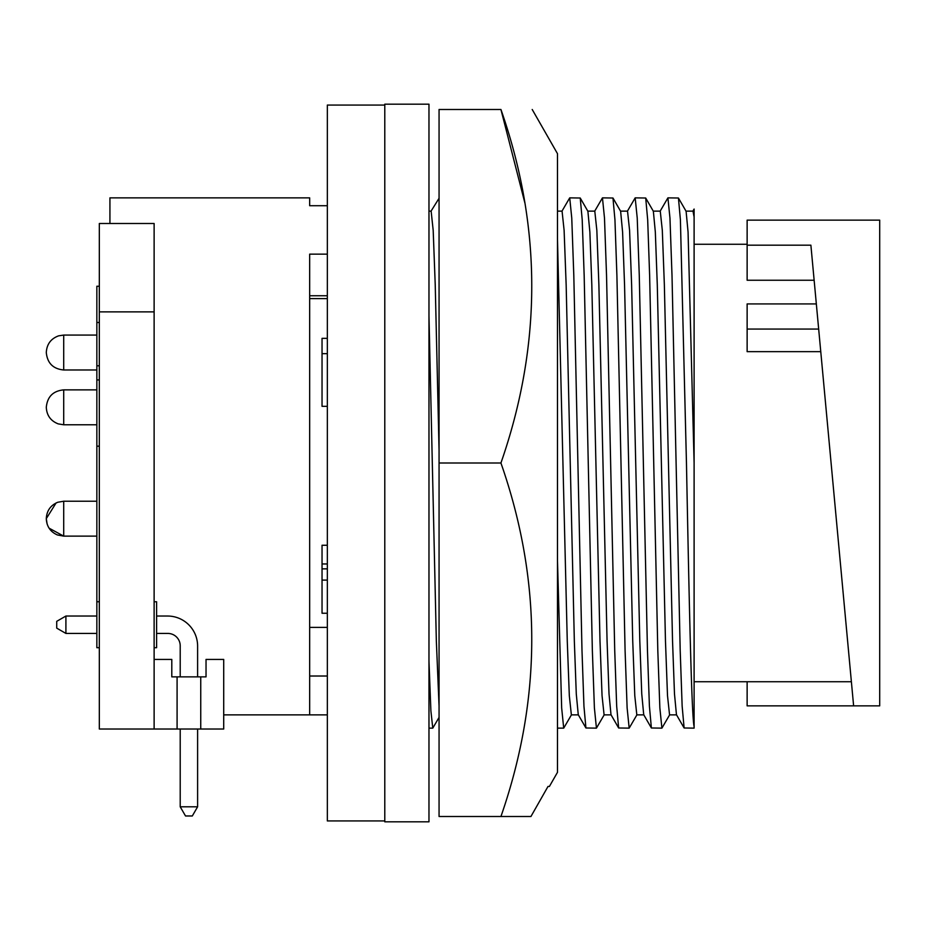 <?xml version="1.0" encoding="UTF-8"?>
<svg xmlns="http://www.w3.org/2000/svg" width="926" height="926" viewBox="0 0 926 926"><rect width="100%" height="100%" fill="white"/><g stroke="black" fill="none" stroke-linecap="round" stroke-linejoin="round"><path stroke-width="1.39" d="M524.822 202.725L500.931 109.488C542.023 109.488 542.023 109.488 500.931 109.488C542.023 109.488 542.023 109.488 500.931 109.488L439.063 109.488L439.063 463L500.931 463C542.023 580.556 542.023 698.389 500.931 816.512L530.934 816.512L548.007 786.463L549.396 786.463L557.487 772.319L557.487 153.681L532.207 109.488M549.222 786.463L548.007 786.463L530.934 816.512L439.063 816.512L439.063 463M500.931 109.488C542.023 227.044 542.023 344.877 500.931 463M816.338 303.925L747.132 303.925L747.132 351.66L820.76 351.66M816.489 305.58L817.971 321.6M747.132 681.733L747.132 705.867L853.622 705.867L810.887 245.182L747.132 245.182L747.132 280.242L814.139 280.242M747.132 245.182L747.132 220.133L879.7 220.133L879.7 705.867L853.622 705.867M667.912 197.863L678.434 198.014L680.402 219.798L686.455 463C689.013 594.365 691.502 715.439 694.106 726.667L694.106 728.137L684.117 727.986L682.149 706.202L680.193 650.48L672.01 275.52L669.961 218.05L667.912 197.863L660.088 211.278M439.063 198.268L430.96 211.278M569.721 197.863L580.232 198.014L582.211 219.798L584.167 275.52L592.351 650.48L594.399 707.95L596.437 728.137L585.926 727.986L583.947 706.202L581.991 650.48L573.807 275.52L571.759 218.05L569.721 197.863L561.897 211.278M602.456 197.863L612.966 198.014L614.945 219.798L616.901 275.52L625.085 650.48L627.122 707.95L629.171 728.137L618.649 727.986L616.681 706.202L614.725 650.48L606.542 275.52L604.493 218.05L602.456 197.863L594.631 211.278M635.178 197.863L645.7 198.014L647.679 219.798L649.635 275.52L657.807 650.48L659.856 707.95L661.905 728.137L651.383 727.986L649.415 706.202L647.459 650.48L639.276 275.52L637.227 218.05L635.178 197.863L627.353 211.278M384.788 820.934L327.341 820.934L327.341 105.066L384.788 105.066M384.788 463L384.788 821.813L428.97 821.813L428.97 104.187L384.788 104.187L384.788 463M99.325 647.714L96.848 647.714L96.848 322.503L99.325 322.503M154.121 647.714L156.598 647.714L156.598 601.75L154.121 601.75M109.928 223.502L109.928 197.863L309.666 197.863L309.666 205.711L327.341 205.711M327.341 254.141L309.666 254.141L309.666 714.872L223.71 714.872M309.666 295.753L327.341 295.753M694.106 726.667L694.106 209.044L694.106 217.043L692.995 211.128L685.923 211.128M694.106 463L688.064 232.056L686.097 211.278L678.434 198.014M684.117 727.986L676.455 714.722L674.487 693.944L672.542 641.105L664.359 284.895L662.31 230.296L660.261 211.128L653.189 211.128M676.628 714.872L669.556 714.872L667.507 695.704L665.47 641.105L657.286 284.895L655.33 232.056L653.362 211.278L645.7 198.014M428.97 660.99L430.891 710.867L432.778 728.137L439.063 717.395M439.063 706.04L436.343 641.105L428.97 315.743M439.063 450.117L435.232 284.895L433.183 230.296L431.134 211.128L428.97 211.128M557.487 560.739L561.665 707.95L563.702 728.137L571.527 714.722M578.426 714.872L571.365 714.872L569.316 695.704L567.268 641.105L557.487 239.209M585.926 727.986L578.264 714.722L576.285 693.944L574.34 641.105L566.156 284.895L564.108 230.296L562.07 211.128L557.487 211.128M596.437 728.137L604.261 714.722M611.16 714.872L604.088 714.872L602.05 695.704L600.002 641.105L591.818 284.895L589.874 232.056L587.894 211.278L580.232 198.014M618.649 727.986L610.998 714.722L609.019 693.944L607.074 641.105L598.89 284.895L596.842 230.296L594.793 211.128L587.732 211.128M629.171 728.137L636.995 714.722M643.894 714.872L636.822 714.872L634.785 695.704L632.736 641.105L624.552 284.895L622.596 232.056L620.628 211.278L612.966 198.014M651.383 727.986L643.72 714.722L641.753 693.944L639.808 641.105L631.625 284.895L629.576 230.296L627.527 211.128L620.455 211.128M661.905 728.137L669.73 714.722M327.341 338.349L322.04 338.349L322.04 406.329L327.341 406.329M327.341 545.264L322.04 545.264L322.04 613.243L327.341 613.243M322.04 353.651L327.341 353.651M322.04 580.104L327.341 580.104M322.04 568.865L327.341 568.865M322.04 563.957L327.341 563.957M309.666 714.872L327.341 714.872M309.666 676.015L327.341 676.015M65.908 633.43L56.729 628.129L56.729 621.334L65.908 616.033L65.908 633.43L96.848 633.43M192.307 815.98L185.524 815.98L180.211 806.801L197.608 806.801L192.307 815.98M156.598 633.43L167.849 633.43A12.374 12.374 0 0 1 180.211 645.804L180.211 676.871M167.849 633.43A12.374 12.374 0 0 1 180.211 645.804A12.374 12.374 0 0 0 167.849 633.43A12.374 12.374 0 0 1 180.211 645.804M197.608 646.082L197.608 676.871L197.608 646.082A30.049 30.049 0 0 0 167.56 616.033L156.598 616.033M96.848 616.033L65.908 616.033M200.745 676.871L206.035 676.871L206.035 659.428L223.71 659.428L223.71 729.017L200.745 729.017L200.745 676.871L177.086 676.871L177.086 729.017L200.745 729.017M96.848 322.503L96.848 286.25L99.325 286.25M180.211 729.017L180.211 806.801M197.608 806.801L197.608 729.017M96.848 379.926L99.325 379.926M96.848 446.17L99.325 446.17M177.086 676.871L171.796 676.871L171.796 659.428L154.121 659.428M177.086 729.017L99.325 729.017L99.325 223.502L154.121 223.502L154.121 311.877L99.325 311.877M154.121 729.017L154.121 311.877M46.3 352.482C46.763 344.252 50.861 338.708 58.593 335.849L63.709 335.073L63.709 369.983C53.141 368.953 47.33 363.142 46.3 352.575M63.709 389.869L96.848 389.869L63.709 389.869C53.141 390.899 47.33 396.698 46.3 407.278C47.33 396.698 53.141 390.899 63.709 389.869L63.709 424.779L58.199 423.876C50.698 420.925 46.728 415.415 46.3 407.371M57.817 502.251L56.046 503.003L46.3 518.629C46.705 510.758 50.536 505.295 57.817 502.251L63.709 501.221L96.848 501.221L63.709 501.221L63.709 536.131L57.424 534.962C50.374 531.837 46.67 526.419 46.3 518.722L47.133 524.047M747.132 329.066L818.665 329.066M63.709 369.983L96.848 369.983M63.709 424.779L96.848 424.779M49.078 528.156L63.709 536.131L96.848 536.131M694.106 681.733L851.388 681.733M309.666 627.377L327.341 627.377M694.106 244.267L747.132 244.267M692.822 211.278L694.106 209.044M428.97 728.137L432.778 728.137M557.487 728.137L563.702 728.137M309.666 298.623L327.341 298.623M96.848 365.782L99.325 365.782M96.848 601.75L99.325 601.75M63.709 335.073L96.848 335.073"/></g></svg>
